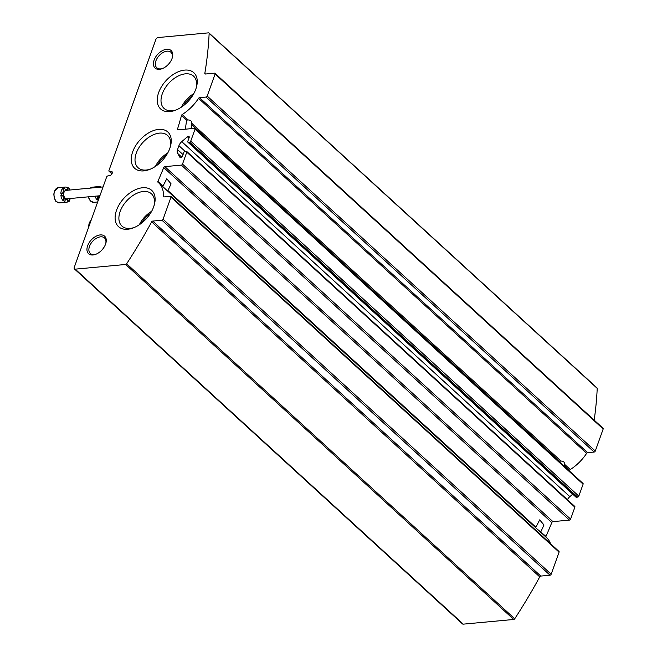 <?xml version="1.0" encoding="UTF-8"?>
<svg xmlns="http://www.w3.org/2000/svg" width="657" height="657" viewBox="0 0 657 657"><rect width="100%" height="100%" fill="white"/><g stroke="black" fill="none" stroke-linecap="round" stroke-linejoin="round"><path stroke-width="0.99" d="M552.939 521.633L164.858 166.64L181.357 165.104A1.092 0.673 -47.5 0 0 182.506 164.11L186.785 152.161A1.092 0.673 -47.5 0 0 186.703 151.43L574.785 506.424A1.092 0.673 -47.5 0 1 574.875 507.155L570.596 519.104A1.092 0.673 -47.5 0 1 569.438 520.098L552.939 521.633A1.092 0.673 -47.5 0 0 551.806 522.578A413.639 255.236 -47.5 0 1 545.975 536.391A1.092 0.673 -47.5 0 0 545.934 537.073M545.975 536.391L536.794 528.754M569.422 471.02A413.639 255.236 -47.5 0 0 569.586 470.437A1.092 0.673 -47.5 0 1 570.284 469.533L564.371 464.121C564.667 462.191 563.55 461.173 561.029 461.066L559.542 461.239L561.029 461.066L191.45 122.999C191.745 121.077 190.637 120.059 188.116 119.952L186.621 120.124L188.116 119.952L182.203 114.54A1.092 0.673 -47.5 0 0 181.504 115.443A413.639 255.236 -47.5 0 1 177.513 129.084A1.092 0.673 -47.5 0 0 177.612 129.757A1.092 0.673 -47.5 0 0 178.022 129.872L194.521 128.337A1.092 0.673 -47.5 0 1 194.924 128.46A1.092 0.673 -47.5 0 1 195.014 129.183L190.735 141.132A1.092 0.673 -47.5 0 1 189.586 142.126L188.272 142.249A1.092 0.673 -47.5 0 1 187.861 142.134A1.092 0.673 -47.5 0 1 187.779 141.403L189.15 137.568A1.634 1.01 -47.5 0 0 189.019 136.475A1.634 1.01 -47.5 0 0 187.393 136.787L181.767 141.649A6.529 4.032 -47.5 0 0 178.926 145.682L177.538 149.566A6.529 4.032 -47.5 0 0 177.587 153.336L179.993 157.45A1.634 1.01 -47.5 0 0 180.117 157.598A1.634 1.01 -47.5 0 0 181.357 157.557A1.634 1.01 -47.5 0 0 182.449 156.276L183.829 152.432A1.092 0.673 -47.5 0 1 184.978 151.439L186.292 151.315A1.092 0.673 -47.5 0 1 186.703 151.43M191.45 122.999L191.696 128.6M540.851 531.702L544.004 524.992L539.684 519.868L535.923 527.201L167.937 190.587L171.091 183.878L166.771 178.753L163.01 186.079L157.885 181.398A1.092 0.673 -47.5 0 0 157.943 182.211A1.092 0.673 -47.5 0 0 157.959 182.227A34.829 21.492 -47.5 0 1 158.624 182.794A34.829 21.492 -47.5 0 1 163.453 196.386A1.092 0.673 -47.5 0 0 163.601 196.813A1.092 0.673 -47.5 0 0 164.004 196.928L170.5 196.328A1.092 0.673 -47.5 0 1 170.902 196.443A1.092 0.673 -47.5 0 1 170.992 197.166L163.092 219.224A1.092 0.673 -47.5 0 1 161.942 220.218L152.72 221.081A1.092 0.673 -47.5 0 0 151.652 221.877A413.639 255.236 -47.5 0 1 126.645 263.777A1.092 0.673 -47.5 0 1 125.651 264.467L75.21 269.156A2.176 1.347 -47.5 0 1 74.405 268.927A2.176 1.347 -47.5 0 1 74.225 267.473L106.639 176.947A1.092 0.673 -47.5 0 1 107.715 175.961L109.497 175.633A2.538 1.56 -47.5 0 0 111.871 173.949A2.538 1.56 -47.5 0 0 111.969 171.625A2.538 1.56 -47.5 0 0 111.025 171.354L109.374 171.346A1.092 0.673 -47.5 0 1 109.037 171.222A1.092 0.673 -47.5 0 1 108.947 170.5L155.84 39.527A2.176 1.347 -47.5 0 1 158.148 37.539L208.581 32.85A1.092 0.673 -47.5 0 1 208.983 32.965A1.092 0.673 -47.5 0 1 209.14 33.392A413.639 255.236 -47.5 0 1 204.828 73.37A1.092 0.673 -47.5 0 0 204.968 73.904A1.092 0.673 -47.5 0 0 205.37 74.019L214.593 73.165A1.092 0.673 -47.5 0 1 215.003 73.28A1.092 0.673 -47.5 0 1 215.094 74.003L207.193 96.062A1.092 0.673 -47.5 0 1 206.043 97.064L199.547 97.663A1.092 0.673 -47.5 0 0 198.554 98.345A34.829 21.492 -47.5 0 1 182.203 114.54M166.476 155.109A19.16 11.818 -47.5 0 0 157.549 164.874M150.354 213.476A19.16 11.818 -47.5 0 0 141.427 223.232M192.476 95.832A19.16 11.818 -47.5 0 0 183.549 105.588M74.405 268.927L462.487 623.92A2.176 1.347 -47.5 0 0 463.3 624.15L513.733 619.461A1.092 0.673 -47.5 0 0 514.727 618.771A413.639 255.236 -47.5 0 0 539.734 576.871L151.652 221.877M170.902 196.443L558.984 551.437A1.092 0.673 -47.5 0 1 559.074 552.159L551.174 574.218A1.092 0.673 -47.5 0 1 550.024 575.212L540.801 576.074A1.092 0.673 -47.5 0 0 539.734 576.871M163.88 187.639L167.215 190.694L167.937 190.587M550.517 543.684A34.829 21.492 -47.5 0 0 546.706 537.787L158.624 182.794M157.885 181.398A413.639 255.236 -47.5 0 0 163.724 167.584A1.092 0.673 -47.5 0 1 164.858 166.64M572.715 494.171L569.849 496.643A6.529 4.032 -47.5 0 0 567.434 499.698M187.861 142.134L575.951 497.127A1.092 0.673 -47.5 0 0 576.353 497.242L577.667 497.119A1.092 0.673 -47.5 0 0 578.825 496.125L583.096 484.176A1.092 0.673 -47.5 0 0 583.014 483.445L194.924 128.46M181.504 115.443L186.621 120.124L185.34 129.191M564.371 464.121L564.47 465.747L569.586 470.437M570.284 469.533A34.829 21.492 -47.5 0 0 586.635 453.338L198.554 98.345M215.003 73.28L603.085 428.274A1.092 0.673 -47.5 0 1 603.175 428.996L595.275 451.055A1.092 0.673 -47.5 0 1 594.125 452.049L587.637 452.657A1.092 0.673 -47.5 0 0 586.635 453.338M594.183 420.127A413.639 255.236 -47.5 0 0 597.221 388.386A1.092 0.673 -47.5 0 0 597.073 387.959L208.983 32.965M112.322 172.536L111.025 171.354M100.201 234.927A11.875 7.326 -47.5 0 0 87.192 247.303A11.875 7.326 -47.5 0 0 95.873 254.267A11.875 7.326 -47.5 0 0 105.818 243.394A11.875 7.326 -47.5 0 0 100.201 234.927M166.673 49.267A11.875 7.326 -47.5 0 0 153.664 61.635A11.875 7.326 -47.5 0 0 162.345 68.607A11.875 7.326 -47.5 0 0 172.298 57.734A11.875 7.326 -47.5 0 0 166.673 49.267M143.809 170.886A24.572 15.16 132.5 0 1 132.492 152.367A24.572 15.16 132.5 0 1 157.762 129.495A24.572 15.16 132.5 0 1 170.303 146.905A24.572 15.16 132.5 0 1 149.722 169.416A24.572 15.16 132.5 0 1 143.809 170.886M127.688 229.252A24.572 15.16 132.5 0 1 116.363 210.725A24.572 15.16 132.5 0 1 141.633 187.861A24.572 15.16 132.5 0 1 154.181 205.271A24.572 15.16 132.5 0 1 133.593 227.774A24.572 15.16 132.5 0 1 127.688 229.252M169.81 111.6A24.572 15.16 132.5 0 1 158.485 93.08A24.572 15.16 132.5 0 1 183.763 70.209A24.572 15.16 132.5 0 1 196.303 87.627A24.572 15.16 132.5 0 1 175.715 110.13A24.572 15.16 132.5 0 1 169.81 111.6M181.463 107.091A20.925 12.91 132.5 0 1 193.79 93.614M176.618 109.76A21.862 13.493 132.5 0 1 172.2 110.754A21.862 13.493 132.5 0 1 164.307 108.643A21.862 13.493 132.5 0 1 168.857 83.184A21.862 13.493 132.5 0 1 193.807 76.384A21.862 13.493 132.5 0 1 196.016 88.547M139.341 224.735A20.925 12.91 132.5 0 1 151.668 211.267M134.488 227.404A21.862 13.493 132.5 0 1 130.078 228.398A21.862 13.493 132.5 0 1 122.177 226.287A21.862 13.493 132.5 0 1 126.735 200.837A21.862 13.493 132.5 0 1 151.685 194.037A21.862 13.493 132.5 0 1 153.894 206.199M155.463 166.377A20.925 12.91 132.5 0 1 167.79 152.9M150.617 169.038A21.862 13.493 132.5 0 1 146.207 170.032A21.862 13.493 132.5 0 1 138.307 167.921A21.862 13.493 132.5 0 1 142.856 142.47A21.862 13.493 132.5 0 1 167.806 135.671A21.862 13.493 132.5 0 1 170.015 147.833M172.15 58.21A10.496 6.471 -47.5 0 0 171.083 52.396A10.496 6.471 -47.5 0 0 167.059 51.164A10.496 6.471 -47.5 0 0 157.171 58.235A10.496 6.471 -47.5 0 0 156.924 67.876A10.496 6.471 -47.5 0 0 162.805 68.418M105.67 243.87A10.496 6.471 -47.5 0 0 104.611 238.056A10.496 6.471 -47.5 0 0 100.578 236.832A10.496 6.471 -47.5 0 0 90.699 243.895A10.496 6.471 -47.5 0 0 90.444 253.536A10.496 6.471 -47.5 0 0 96.333 254.078M66.102 199.383A2.899 1.889 -95.3 0 1 67.885 201.814A7.621 4.96 84.7 0 1 66.521 202.249A7.621 4.96 84.7 0 1 64.156 201.6L64.813 201.535A7.621 4.96 -95.3 0 1 64.172 201.034A7.621 4.96 -95.3 0 1 63.573 200.401L62.916 200.467A2.899 1.889 -95.3 0 0 63.384 197.404A2.899 1.889 -95.3 0 0 61.676 195.334M69.445 200.311A7.621 4.96 84.7 0 0 70.307 198.504M69.527 190.054A7.621 4.96 84.7 0 0 69.067 189.323M68.837 190.119A2.899 1.889 -95.3 0 1 69.371 188.797A7.621 4.96 -95.3 0 0 68.139 187.664L67.482 187.721A2.899 1.889 -95.3 0 1 66.193 189.881M67.482 187.721A7.621 4.96 84.7 0 0 65.109 187.073A7.621 4.96 84.7 0 0 63.754 187.508L64.411 187.45A7.621 4.96 -95.3 0 0 63.236 188.436L62.571 188.502A2.899 1.889 -95.3 0 1 63.261 191.351A2.899 1.889 -95.3 0 1 61.988 193.429M62.571 188.502A7.621 4.96 84.7 0 0 60.855 193.314L61.512 193.248A7.621 4.96 -95.3 0 0 61.569 195.375L60.912 195.441A7.621 4.96 84.7 0 0 62.916 200.467M69.001 198.628A2.899 1.889 -95.3 0 0 69.716 200.755A7.621 4.96 -95.3 0 1 68.542 201.748L67.885 201.814M64.813 201.535A2.899 1.889 -95.3 0 1 66.423 199.301A2.899 1.889 -95.3 0 1 68.542 201.748M68.139 187.664A2.899 1.889 -95.3 0 1 66.529 189.898A2.899 1.889 -95.3 0 1 64.411 187.45M63.236 188.436A2.899 1.889 -95.3 0 1 63.885 191.532A2.899 1.889 -95.3 0 1 62.316 193.445A2.899 1.889 -95.3 0 1 61.512 193.248M61.569 195.375A2.899 1.889 -95.3 0 1 61.996 195.26A2.899 1.889 -95.3 0 1 63.975 197.1A2.899 1.889 -95.3 0 1 63.573 200.401M99.905 195.753L66.866 198.825A4.246 2.759 -95.3 0 1 65.191 198.184A4.246 2.759 -95.3 0 1 63.737 193.552A4.246 2.759 -95.3 0 1 66.086 190.374L103.067 186.933M101.416 187.089A7.621 4.96 84.7 0 0 99.199 186.531A7.621 4.96 84.7 0 0 97.844 186.966L98.501 186.908A7.621 4.96 -95.3 0 0 97.786 187.426M97.162 196.008A2.899 1.889 -95.3 0 1 97.006 199.925A7.621 4.96 84.7 0 1 95.232 196.188M98.222 200.459A7.621 4.96 -95.3 0 1 97.663 199.868L97.006 199.925M98.591 187.352A2.899 1.889 -95.3 0 1 98.501 186.908M97.819 195.95A2.899 1.889 -95.3 0 1 97.663 199.868M99.24 197.609A4.246 2.759 -95.3 0 1 98.172 195.917M559.542 461.239L191.548 124.633M463.3 624.15L75.21 269.156M513.733 619.461L125.651 264.467M514.727 618.771L126.645 263.777M540.801 576.074L152.72 221.081M550.024 575.212L161.942 220.218M551.174 574.218L163.092 219.224M559.074 552.159L170.992 197.166M164.036 196.928L163.453 196.386M551.806 522.578L163.724 167.584M569.438 520.098L181.357 165.104M570.596 519.104L182.506 164.11M574.875 507.155L186.785 152.161M181.825 157.212L177.587 153.336M183.048 154.609L177.538 149.566M185.2 151.422L178.926 145.682M569.849 496.643L181.767 141.649M188.929 138.192L187.393 136.787M576.353 497.242L188.272 142.249M577.667 497.119L189.586 142.126M578.825 496.125L190.735 141.132M583.096 484.176L195.014 129.183M178.343 129.848L177.513 129.084M587.637 452.657L199.547 97.663M594.125 452.049L206.043 97.064M595.275 451.055L207.193 96.062M603.175 428.996L215.094 74.003M205.518 74.003L204.828 73.37M597.221 388.386L209.14 33.392M111.986 173.744L109.374 171.346M54.35 191.934A7.079 4.607 84.7 0 0 55.048 199.457M56.683 201.732A7.621 4.96 84.7 0 0 59.688 202.882L56.477 201.674C55.418 201.617 54.531 199.112 53.825 194.144L54.432 191.171L58.284 187.705A7.621 4.96 84.7 0 0 54.071 193.413A7.621 4.96 84.7 0 0 56.683 201.732M89.114 223.733A7.079 4.607 84.7 0 0 88.72 227.002M91.101 220.35A7.621 4.96 84.7 0 0 88.769 226.862M88.358 196.829A7.079 4.607 84.7 0 0 89.138 198.915M88.408 196.821A7.621 4.96 84.7 0 0 90.773 201.19A7.621 4.96 84.7 0 0 93.787 202.34L90.576 201.132L88.219 196.837M90.206 188.132L92.374 187.171A7.621 4.96 84.7 0 0 90.296 188.124M111.92 173.867L109.037 171.222M59.688 202.882L66.521 202.249M58.284 187.705L65.109 187.073M88.605 227.322L89.196 222.978L91.126 220.259M93.787 202.34L97.679 201.978M92.374 187.171L99.199 186.531"/></g></svg>
